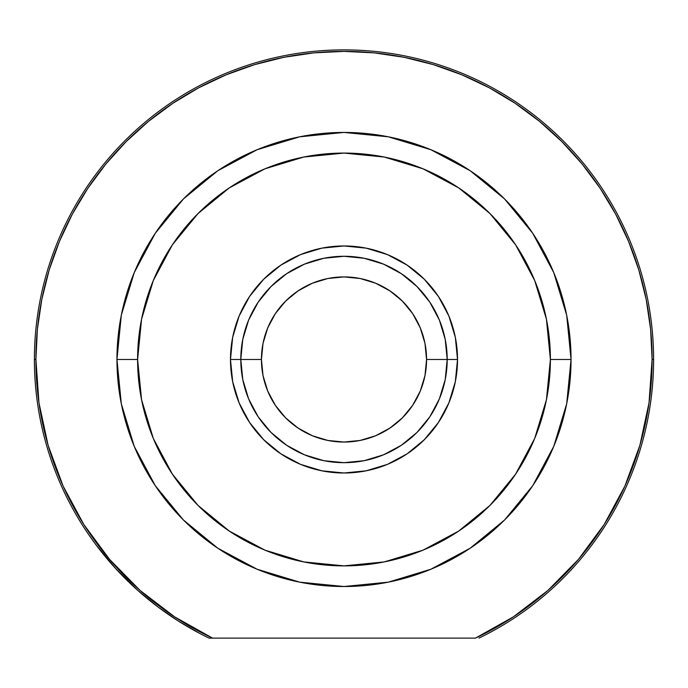 <?xml version="1.0" encoding="UTF-8"?>
<svg xmlns="http://www.w3.org/2000/svg" width="688" height="688" viewBox="0 0 688 688"><rect width="100%" height="100%" fill="white"/><g stroke="black" fill="none" stroke-linecap="round" stroke-linejoin="round"><path stroke-width="1.03" d="M148.049 599.179L158.343 607.237L178.519 621.144M178.51 621.135L168.766 614.711M178.433 621.092L186.981 626.312M158.343 607.237L147.954 599.102M199.52 633.304L178.364 621.04L158.3 607.203L137.6 590.244L115.851 568.761L137.6 590.244L147.877 599.042L158.3 607.203L178.304 621.006M169.532 615.244L165.266 612.277M159.014 607.745L158.532 607.375M457.52 359.48L447.2 359.48L457.52 359.48L455.336 337.335L448.877 316.041L438.385 296.408L424.272 279.208L407.072 265.095L387.439 254.603L366.145 248.144L344 245.96L321.855 248.144L300.561 254.603L280.928 265.095L263.728 279.208L249.615 296.408L239.123 316.041L232.664 337.335L230.48 359.48A113.52 113.52 0 0 1 344 245.96A113.52 113.52 0 0 1 457.52 359.48A113.52 113.52 0 0 1 344 473A113.52 113.52 0 0 1 230.48 359.48L232.664 381.625L239.123 402.919L249.615 422.552L263.728 439.752L280.928 453.865L300.561 464.357L321.855 470.816L344 473L366.145 470.816L387.439 464.357L407.072 453.865L424.272 439.752L438.385 422.552L448.877 402.919L455.336 381.625L457.52 359.48M240.8 359.48L230.48 359.48L240.8 359.48A103.2 103.2 0 0 0 344 462.68A103.2 103.2 0 0 0 447.2 359.48L426.56 359.48A82.56 82.56 0 0 1 344 442.04A82.56 82.56 0 0 1 261.44 359.48L240.8 359.48A103.2 103.2 0 0 1 344 256.28A103.2 103.2 0 0 1 447.2 359.48A103.2 103.2 0 0 1 344 462.68A103.2 103.2 0 0 1 240.8 359.48L261.44 359.48L263.022 343.372L267.727 327.884L275.355 313.616L285.623 301.103L298.136 290.835L312.404 283.207L327.892 278.502L344 276.92L360.108 278.502L375.596 283.207L389.864 290.835L402.377 301.103L412.645 313.616L420.273 327.884L424.978 343.372L426.56 359.48L424.978 375.588L420.273 391.076L412.645 405.344L402.377 417.857L389.864 428.125L375.596 435.753L360.108 440.458L344 442.04L327.892 440.458L312.404 435.753L298.136 428.125L285.623 417.857L275.355 405.344L267.727 391.076L263.022 375.588L261.44 359.48A82.56 82.56 0 0 1 344 276.92A82.56 82.56 0 0 1 426.56 359.48L447.2 359.48A103.2 103.2 0 0 0 344 256.28A103.2 103.2 0 0 0 240.8 359.48L242.787 339.347L248.652 319.989L258.189 302.144L271.029 286.509L286.664 273.669L304.509 264.132L323.867 258.267L344 256.28L364.133 258.267L383.491 264.132L401.336 273.669L416.971 286.509L429.811 302.144L439.348 319.989L445.213 339.347L447.2 359.48L445.213 379.613L439.348 398.971L429.811 416.816L416.971 432.451L401.336 445.291L383.491 454.828L364.133 460.693L344 462.68L323.867 460.693L304.509 454.828L286.664 445.291L271.029 432.451L258.189 416.816L248.652 398.971L242.787 379.613L240.8 359.48M209.049 638.12L212.532 638.12A308.095 308.095 0 0 1 35.905 359.48L34.4 359.48A309.6 309.6 0 0 0 209.049 638.12A309.6 309.6 0 0 1 34.4 359.48L35.905 359.48A308.095 308.095 0 0 1 344 51.385A308.095 308.095 0 0 1 652.095 359.48L653.6 359.48A309.6 309.6 0 0 0 344 49.88A309.6 309.6 0 0 0 34.4 359.48A309.6 309.6 0 0 1 344 49.88A309.6 309.6 0 0 1 478.951 638.12A309.6 309.6 0 0 0 653.6 359.48L652.095 359.48L649.033 402.85L639.883 445.36L624.85 486.158L604.219 524.437L578.41 559.421L547.923 590.433L513.386 616.835L475.468 638.12L212.532 638.12L174.614 616.835L140.077 590.433L109.59 559.421L83.781 524.437L63.15 486.158L48.117 445.36L38.967 402.85L35.905 359.48L37.384 329.285L41.822 299.375L49.166 270.04L59.357 241.574L72.283 214.243L87.823 188.314L105.84 164.028L126.145 141.625L148.548 121.32L172.834 103.303L198.763 87.763L226.094 74.837L254.56 64.646L283.895 57.302L313.805 52.864L344 51.385L374.195 52.864L404.105 57.302L433.44 64.646L461.906 74.837L489.237 87.763L515.166 103.303L539.452 121.32L561.855 141.625L582.16 164.028L600.177 188.314L615.717 214.243L628.643 241.574L638.834 270.04L646.178 299.375L650.616 329.285L652.095 359.48A308.095 308.095 0 0 1 475.468 638.12L209.049 638.12M515.613 244.808L534.688 280.498L546.435 319.215L550.4 359.48L571.04 359.48L550.4 359.48A206.4 206.4 0 0 1 344 565.88A206.4 206.4 0 0 1 137.6 359.48L116.96 359.48A227.04 227.04 0 0 0 344 586.52A227.04 227.04 0 0 0 571.04 359.48A227.04 227.04 0 0 1 344 586.52A227.04 227.04 0 0 1 116.96 359.48A227.04 227.04 0 0 1 344 132.44A227.04 227.04 0 0 1 571.04 359.48A227.04 227.04 0 0 0 344 132.44A227.04 227.04 0 0 0 116.96 359.48L137.6 359.48L141.565 319.215L153.312 280.498L172.387 244.808L198.049 213.529L229.328 187.867L265.018 168.792L303.735 157.045L344 153.08L384.265 157.045L422.982 168.792L458.672 187.867L489.951 213.529L515.613 244.808L489.951 213.529M172.387 474.152L198.049 505.431L172.387 474.152L153.312 438.462L141.565 399.745L137.6 359.48A206.4 206.4 0 0 1 344 153.08A206.4 206.4 0 0 1 550.4 359.48L546.435 399.745L534.688 438.462L515.613 474.152L489.951 505.431L458.672 531.093L489.951 505.431M571.04 359.36L566.697 315.276M566.68 315.19L553.754 272.594L532.779 233.344L504.596 198.987M504.493 198.884L470.214 170.753M470.136 170.701L430.886 149.726L388.367 136.817M388.221 136.792L344.103 132.44M343.897 132.44L299.779 136.792M299.71 136.8L257.114 149.726L217.941 170.65M217.786 170.753L183.507 198.884M183.455 198.935L155.221 233.344L134.246 272.594L121.337 315.095M121.303 315.276L116.96 359.36M116.96 359.6L121.303 403.675M121.32 403.77L134.246 446.366L155.221 485.616M155.239 485.642L183.369 519.939M183.455 520.025L217.864 548.259L257.045 569.208M257.114 569.234L299.71 582.16L344 586.52L388.29 582.16L430.886 569.234L470.136 548.259L504.545 520.025M504.631 519.939L532.753 485.651M532.779 485.616L553.754 446.366L566.654 403.873M566.697 403.667L571.04 359.6M178.553 621.169L168.827 614.762M243.5 336.036L248.652 319.989M367.444 258.98L383.491 264.132M444.5 382.924L439.348 398.971M458.672 531.093L422.982 550.168L384.265 561.915L344 565.88L303.735 561.915L265.018 550.168L229.328 531.093L198.049 505.431M137.6 590.244L115.851 568.761L96.32 545.24M243.5 382.924L248.652 398.971M444.5 336.036L439.348 319.989M320.556 258.98L304.509 264.132"/></g></svg>
